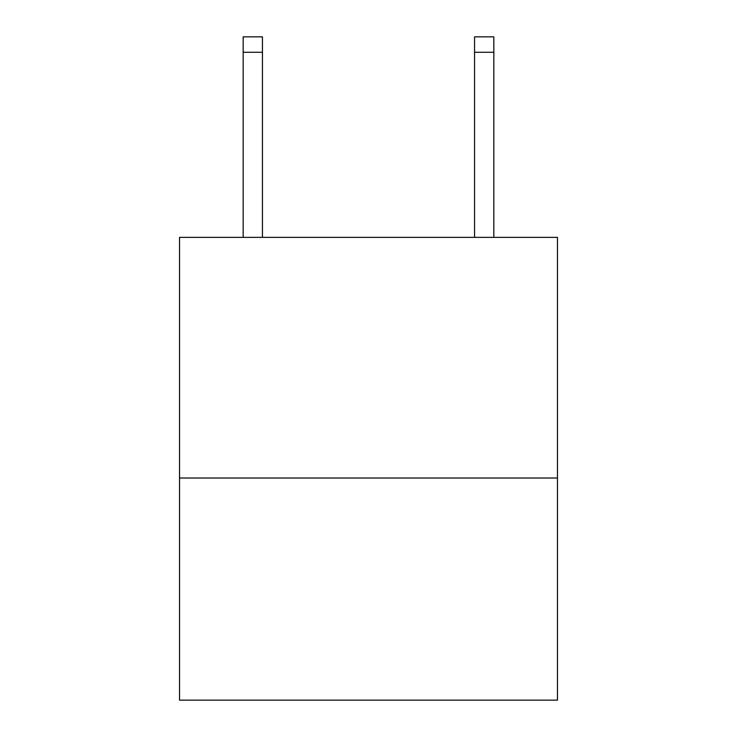 <?xml version="1.0" encoding="UTF-8"?>
<svg xmlns="http://www.w3.org/2000/svg" width="737" height="737" viewBox="0 0 737 737"><rect width="100%" height="100%" fill="white"/><g stroke="black" fill="none" stroke-linecap="round" stroke-linejoin="round"><path stroke-width="1.11" d="M557.467 478.018L557.467 237.378L179.533 237.378L179.533 700.15L557.467 700.15L557.467 478.018L179.533 478.018M474.554 237.378L474.554 36.85L493.836 36.85L493.836 237.378M474.554 36.85L493.836 36.85L474.554 36.85M262.446 237.378L262.446 52.272L243.164 52.272L243.164 36.85L262.446 36.85L262.446 52.272M243.164 237.378L243.164 52.272M474.554 52.272L493.836 52.272"/></g></svg>
